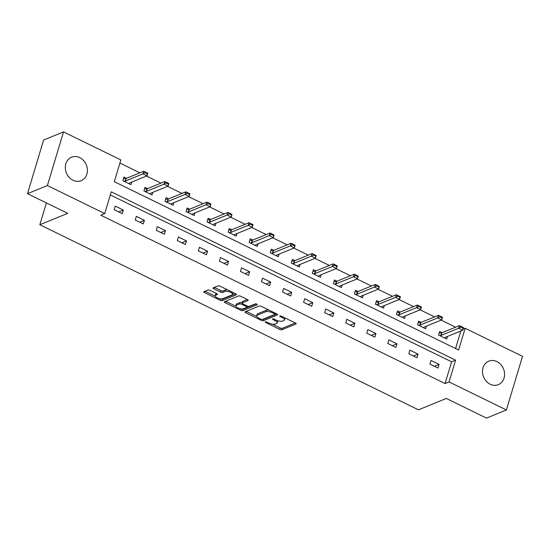 <?xml version="1.0" encoding="UTF-8"?>
<svg xmlns="http://www.w3.org/2000/svg" width="550" height="550" viewBox="0 0 550 550"><rect width="100%" height="100%" fill="white"/><g stroke="black" fill="none" stroke-linecap="round" stroke-linejoin="round"><path stroke-width="0.82" d="M265.347 321.867A1.114 0.406 -163.3 0 0 265.203 321.998A1.114 0.406 -163.3 0 0 265.726 322.541L279.799 329.423A1.595 0.584 -163.3 0 0 281.903 329.746L295.969 323.998A1.595 0.584 -163.3 0 0 296.175 323.806A1.595 0.584 -163.3 0 0 295.426 323.029L281.359 316.147A1.114 0.406 -163.3 0 0 279.881 315.92A1.114 0.406 -163.3 0 0 279.737 316.051A1.114 0.406 -163.3 0 0 280.259 316.594L282.081 317.488A5.108 1.863 -163.3 0 1 284.474 319.976A5.108 1.863 -163.3 0 1 283.821 320.581L282.645 321.062A5.108 1.863 -163.3 0 1 275.907 320.011L274.086 319.124A1.114 0.406 -163.3 0 0 272.614 318.89A1.114 0.406 -163.3 0 0 272.47 319.021A1.114 0.406 -163.3 0 0 272.993 319.571L274.814 320.457A5.108 1.863 -163.3 0 1 277.207 322.946A5.108 1.863 -163.3 0 1 276.554 323.551L275.378 324.032A5.108 1.863 -163.3 0 1 268.641 322.981L266.819 322.094A1.114 0.406 -163.3 0 0 265.347 321.867M66.22 172.549A12.684 10.759 -112.2 0 1 66.605 173.484M79.757 157.637A12.684 10.759 -112.2 0 1 87.395 169.524A12.684 10.759 -112.2 0 1 81.166 180.682A12.684 10.759 -112.2 0 1 72.971 180.256A12.684 10.759 -112.2 0 1 65.333 168.369A12.684 10.759 -112.2 0 1 71.569 157.211A12.684 10.759 -112.2 0 1 79.757 157.637M483.395 376.516A12.684 10.759 -112.2 0 1 483.78 377.451M496.932 361.604A12.684 10.759 -112.2 0 1 504.57 373.491A12.684 10.759 -112.2 0 1 498.341 384.649A12.684 10.759 -112.2 0 1 490.146 384.223A12.684 10.759 -112.2 0 1 482.508 372.336A12.684 10.759 -112.2 0 1 488.737 361.178A12.684 10.759 -112.2 0 1 496.932 361.604M210.018 290.359A1.595 0.584 -163.3 0 0 207.914 290.029L203.968 291.644A1.595 0.584 -163.3 0 0 203.761 291.83A1.595 0.584 -163.3 0 0 204.511 292.607L220.137 300.252A1.595 0.584 -163.3 0 0 222.241 300.575L236.308 294.827A1.595 0.584 -163.3 0 0 236.514 294.635A1.595 0.584 -163.3 0 0 235.764 293.858L220.137 286.22A1.595 0.584 -163.3 0 0 218.034 285.89L213.269 287.836A1.595 0.584 -163.3 0 0 213.063 288.028A1.595 0.584 -163.3 0 0 213.806 288.805L220.495 292.077A1.595 0.584 -163.3 0 0 222.606 292.401L224.964 291.438A4.269 1.561 -163.3 0 1 229.811 291.968A4.269 1.561 -163.3 0 1 232.602 294.394A4.269 1.561 -163.3 0 1 232.052 294.903L222.791 298.691A4.269 1.561 -163.3 0 1 217.951 298.155A4.269 1.561 -163.3 0 1 215.16 295.728A4.269 1.561 -163.3 0 1 215.703 295.226L217.25 294.594A1.595 0.584 -163.3 0 0 217.456 294.401A1.595 0.584 -163.3 0 0 216.707 293.624L210.018 290.359M506.406 409.963L486.496 418.103L446.291 398.447L418.426 409.839L39.841 224.744L67.705 213.345L27.5 193.683L47.403 185.542L63.504 131.897L120.842 159.933L114.317 181.679L458.631 350.027L465.156 328.281L522.5 356.317L506.406 409.963L449.061 381.927L455.586 360.174L111.272 191.833L104.748 213.579L47.403 185.542M104.748 213.579L100.767 215.208L445.081 383.556L449.061 381.927M245.156 311.781A1.595 0.584 -163.3 0 0 244.949 311.967A1.595 0.584 -163.3 0 0 245.692 312.744L261.319 320.389A1.595 0.584 -163.3 0 0 263.429 320.719L277.496 314.964A1.595 0.584 -163.3 0 0 277.702 314.772A1.595 0.584 -163.3 0 0 276.952 313.995L261.326 306.357A1.595 0.584 -163.3 0 0 259.222 306.027L245.156 311.781M240.728 310.317L225.101 302.679A1.595 0.584 -163.3 0 1 224.352 301.902A1.595 0.584 -163.3 0 1 224.558 301.709L238.624 295.955A1.595 0.584 -163.3 0 1 240.735 296.285L247.417 299.558A1.595 0.584 -163.3 0 1 248.167 300.334A1.595 0.584 -163.3 0 1 247.961 300.52L242.261 302.857A1.595 0.584 -163.3 0 0 242.055 303.043A1.595 0.584 -163.3 0 0 242.804 303.82L247.239 305.993A1.595 0.584 -163.3 0 0 249.343 306.322L255.282 303.889A1.114 0.406 -163.3 0 1 256.548 304.033A1.114 0.406 -163.3 0 1 257.283 304.666A1.114 0.406 -163.3 0 1 257.139 304.796L242.832 310.647A1.595 0.584 -163.3 0 1 240.728 310.317L241.161 308.873M46.386 202.916L39.841 224.744M445.081 383.556L451.605 361.804L110.337 194.947M439.072 364.402L430.973 360.449L429.887 364.072L437.986 368.033L439.072 364.402L434.438 366.3M418.021 354.111L409.929 350.157L408.842 353.781L416.934 357.741L418.021 354.111L413.394 356.008M396.976 343.826L388.877 339.866L387.791 343.489L395.89 347.449L396.976 343.826L392.342 345.716M375.925 333.534L367.833 329.574L366.747 333.197L374.839 337.157L375.925 333.534L371.298 335.424M354.881 323.242L346.782 319.282L345.696 322.912L353.794 326.865L354.881 323.242L350.247 325.132M333.829 312.95L325.738 308.99L324.651 312.62L332.743 316.573L333.829 312.95L329.202 314.847M312.785 302.658L304.686 298.705L303.6 302.328L311.699 306.288L312.785 302.658L308.158 304.556M291.734 292.366L283.642 288.413L282.556 292.036L290.647 295.996L291.734 292.366L287.107 294.264M270.689 282.081L262.597 278.121L261.504 281.744L269.603 285.704L270.689 282.081L266.062 283.972M249.645 271.789L241.546 267.829L240.46 271.452L248.552 275.413L249.645 271.789L245.011 273.68M228.594 261.498L220.502 257.538L219.409 261.161L227.508 265.121L228.594 261.498L223.967 263.388M207.549 251.206L199.451 247.246L198.364 250.876L206.456 254.829L207.549 251.206L202.916 253.096M186.498 240.914L178.406 236.961L177.313 240.584L185.412 244.544L186.498 240.914L181.871 242.811M165.454 230.622L157.355 226.669L156.269 230.292L164.361 234.252L165.454 230.622L160.82 232.519M144.403 220.337L136.311 216.377L135.224 220L143.316 223.96L144.403 220.337L139.776 222.228M123.358 210.045L115.259 206.085L114.173 209.708L122.272 213.668L123.358 210.045L118.724 211.936M455.62 327.188L441.169 320.127M434.569 316.896L420.124 309.836M413.524 306.604L399.073 299.544M392.48 296.319L378.029 289.252M371.429 286.028L356.978 278.96M350.384 275.736L335.933 268.668M329.333 265.444L314.882 258.376M308.289 255.152L293.837 248.091M287.238 244.86L272.786 237.799M266.193 234.575L251.742 227.508M245.142 224.283L230.697 217.216M224.097 213.991L209.646 206.924M203.046 203.699L188.602 196.632M182.002 193.407L167.551 186.347M160.951 183.116L146.506 176.055M139.906 172.831L119.907 163.047M455.586 348.542L460.859 330.969M442.193 332.681L439.677 331.451L438.591 335.074L446.683 339.034L447.459 336.449M421.149 322.389L418.626 321.159L417.539 324.782L425.638 328.742L426.408 326.164M400.098 312.097L397.581 310.867L396.495 314.49L404.587 318.45L405.364 315.872M379.053 301.806L376.53 300.575L375.444 304.198L383.543 308.158L384.312 305.58M358.002 291.514L355.486 290.283L354.399 293.906L362.491 297.866L363.268 295.288M336.957 281.229L334.434 279.991L333.348 283.621L341.447 287.574L342.217 284.996M315.906 270.937L313.39 269.706L312.304 273.329L320.396 277.282L321.173 274.704M294.862 260.645L292.339 259.414L291.252 263.038L299.351 266.998L300.121 264.419M273.811 250.353L271.294 249.123L270.208 252.746L278.3 256.706L279.077 254.127M252.766 240.061L250.25 238.831L249.157 242.454L257.256 246.414L258.026 243.836M231.722 229.769L229.199 228.539L228.113 232.162L236.204 236.122L236.981 233.544M210.671 219.484L208.154 218.247L207.061 221.877L215.16 225.83L215.93 223.252M189.626 209.192L187.103 207.955L186.017 211.585L194.109 215.538L194.886 212.96M168.575 198.901L166.059 197.67L164.966 201.293L173.064 205.253L173.841 202.675M147.531 188.609L145.007 187.378L143.921 191.001L152.02 194.961L152.79 192.383M126.479 178.317L123.963 177.086L122.877 180.709L130.969 184.669L131.746 182.091M27.5 193.683L43.594 140.037L63.504 131.897M463.059 329.134L465.156 328.281M451.605 361.804L455.586 360.174M277.207 322.946L277.64 321.496A5.108 1.863 -163.3 0 0 277.427 320.629M284.474 319.976L284.907 318.526A5.108 1.863 -163.3 0 0 284.797 317.831M272.436 324.156L280.232 327.972A1.595 0.584 -163.3 0 0 282.336 328.295L295.336 322.981M262.845 319.289A1.595 0.584 -163.3 0 0 263.863 319.268L276.863 313.947M246.221 311.341L256.761 316.491M260.961 319.227A1.114 0.406 -163.3 0 0 262.433 319.461L274.78 314.407A1.114 0.406 -163.3 0 0 274.924 314.277A1.114 0.406 -163.3 0 0 274.402 313.734L272.484 312.792A5.108 1.863 -163.3 0 0 265.746 311.74L257.304 315.191A5.108 1.863 -163.3 0 0 256.651 315.796A5.108 1.863 -163.3 0 0 259.036 318.292L260.961 319.227M269.122 310.166A5.108 1.863 -163.3 0 0 266.179 310.289L265.746 311.74M256.651 315.796L257.084 314.346A5.108 1.863 -163.3 0 1 257.737 313.748L266.179 310.289M235.833 306.261L225.631 301.276M247.328 299.509L242.694 301.407A1.595 0.584 -163.3 0 0 242.488 301.593L242.055 303.043M256.183 303.916L243.272 309.196L242.832 310.647M236.335 305.278A4.269 1.561 -163.3 0 0 235.792 305.779A4.269 1.561 -163.3 0 0 238.583 308.213A4.269 1.561 -163.3 0 0 243.423 308.743L246.689 307.409A1.595 0.584 -163.3 0 0 246.888 307.216A1.595 0.584 -163.3 0 0 246.146 306.439L241.704 304.274A1.595 0.584 -163.3 0 0 239.601 303.944L236.335 305.278L236.775 303.827A4.269 1.561 -163.3 0 0 236.225 304.336L235.792 305.779M242.124 302.809A1.595 0.584 -163.3 0 0 240.034 302.493L239.601 303.944M236.775 303.827L240.034 302.493M241.182 308.88A1.595 0.584 -163.3 0 0 243.272 309.196M215.16 295.728L215.593 294.278A4.269 1.561 -163.3 0 1 216.143 293.776L216.611 293.583M232.602 294.394L233.035 292.944A4.269 1.561 -163.3 0 0 233.008 292.511M227.549 289.843A4.269 1.561 -163.3 0 0 225.404 289.988L224.964 291.438M214.335 287.403L220.935 290.627A1.595 0.584 -163.3 0 0 223.039 290.957L225.404 289.988M220.646 298.836A1.595 0.584 -163.3 0 0 222.674 299.131L235.675 293.81M205.033 291.204L215.188 296.168M461.065 327.209L463.093 328.192L463.224 327.759L461.196 326.769L458.693 328.219L459.477 325.614L463.526 327.594L462.743 330.199L458.693 328.219L441.176 335.383A1.622 0.591 16.7 0 1 440.873 335.452L439.608 335.569M461.196 326.769L459.477 325.614L441.959 332.778A1.622 0.591 16.7 0 1 441.657 332.839L439.189 333.073M444.668 338.044L445.046 337.494A1.622 0.591 16.7 0 1 445.225 337.363L462.743 330.199L463.093 328.192M440.021 316.917L442.042 317.907L442.172 317.467L440.151 316.477L437.649 317.928L438.433 315.322L442.475 317.302L441.691 319.907L437.649 317.928L420.131 325.091A1.622 0.591 16.7 0 1 419.822 325.16L418.564 325.284M440.151 316.477L438.433 315.322L420.915 322.486A1.622 0.591 16.7 0 1 420.606 322.554L418.138 322.788M423.624 327.752L424.002 327.202A1.622 0.591 16.7 0 1 424.181 327.071L441.691 319.907L442.042 317.907M418.969 306.625L420.998 307.615L421.128 307.175L419.1 306.192L416.598 307.643L417.381 305.03L421.431 307.01L420.647 309.616L416.598 307.643L399.08 314.806A1.622 0.591 16.7 0 1 398.777 314.868L397.513 314.992M419.1 306.192L417.381 305.03L399.864 312.194A1.622 0.591 16.7 0 1 399.561 312.262L397.093 312.496M402.572 317.467L402.951 316.91A1.622 0.591 16.7 0 1 403.129 316.779L420.647 309.616L420.998 307.615M397.925 296.333L399.946 297.323L400.077 296.89L398.056 295.9L395.553 297.351L396.337 294.738L400.379 296.718L399.603 299.331L395.553 297.351L378.036 304.514A1.622 0.591 16.7 0 1 377.733 304.583L376.468 304.7M398.056 295.9L396.337 294.738L378.819 301.902A1.622 0.591 16.7 0 1 378.51 301.971L376.042 302.204M381.528 307.175L381.906 306.618A1.622 0.591 16.7 0 1 382.085 306.494L399.603 299.331L399.946 297.323M376.881 286.041L378.902 287.031L379.033 286.598L377.011 285.608L374.502 287.059L375.286 284.446L379.335 286.426L378.551 289.039L374.502 287.059L356.984 294.222A1.622 0.591 16.7 0 1 356.682 294.291L355.417 294.408M377.011 285.608L375.286 284.446L357.768 291.61A1.622 0.591 16.7 0 1 357.466 291.679L354.998 291.913M360.477 296.883L360.855 296.333A1.622 0.591 16.7 0 1 361.034 296.202L378.551 289.039L378.902 287.031M355.829 275.749L357.851 276.739L357.981 276.306L355.96 275.316L353.457 276.767L354.241 274.154L358.291 276.134L357.507 278.747L353.457 276.767L335.94 283.931A1.622 0.591 16.7 0 1 335.637 283.999L334.373 284.116M355.96 275.316L354.241 274.154L336.724 281.318A1.622 0.591 16.7 0 1 336.414 281.387L333.946 281.621M339.433 286.591L339.811 286.041A1.622 0.591 16.7 0 1 339.989 285.911L357.507 278.747L357.851 276.739M334.785 265.457L336.806 266.447L336.937 266.014L334.916 265.024L332.406 266.475L333.19 263.869L337.239 265.843L336.456 268.455L332.406 266.475L314.889 273.639A1.622 0.591 16.7 0 1 314.586 273.707L313.321 273.824M334.916 265.024L333.19 263.869L315.673 271.033A1.622 0.591 16.7 0 1 315.37 271.095L312.902 271.329M318.381 276.299L318.759 275.749A1.622 0.591 16.7 0 1 318.938 275.619L336.456 268.455L336.806 266.447M313.734 255.173L315.762 256.163L315.893 255.722L313.864 254.732L311.362 256.183L312.146 253.577L316.195 255.558L315.411 258.163L311.362 256.183L293.844 263.347A1.622 0.591 16.7 0 1 293.542 263.416L292.277 263.539M313.864 254.732L312.146 253.577L294.628 260.741A1.622 0.591 16.7 0 1 294.326 260.81L291.851 261.044M297.337 266.007L297.715 265.457A1.622 0.591 16.7 0 1 297.894 265.327L315.411 258.163L315.762 256.163M292.689 244.881L294.711 245.871L294.841 245.431L292.82 244.447L290.317 245.898L291.094 243.286L295.144 245.266L294.36 247.871L290.317 245.898L272.8 253.062A1.622 0.591 16.7 0 1 272.491 253.124L271.226 253.248M292.82 244.447L291.094 243.286L273.577 250.449A1.622 0.591 16.7 0 1 273.274 250.518L270.806 250.752M276.286 255.722L276.664 255.166A1.622 0.591 16.7 0 1 276.843 255.035L294.36 247.871L294.711 245.871M271.638 234.589L273.666 235.579L273.797 235.146L271.769 234.156L269.266 235.606L270.05 232.994L274.099 234.974L273.316 237.586L269.266 235.606L251.749 242.77A1.622 0.591 16.7 0 1 251.446 242.839L250.181 242.956M271.769 234.156L270.05 232.994L252.532 240.157A1.622 0.591 16.7 0 1 252.23 240.226L249.755 240.46M255.241 245.431L255.619 244.874A1.622 0.591 16.7 0 1 255.798 244.75L273.316 237.586L273.666 235.579M250.594 224.297L252.615 225.287L252.746 224.854L250.724 223.864L248.222 225.314L248.999 222.702L253.048 224.682L252.264 227.294L248.222 225.314L230.704 232.478A1.622 0.591 16.7 0 1 230.395 232.547L229.137 232.664M250.724 223.864L248.999 222.702L231.488 229.866A1.622 0.591 16.7 0 1 231.179 229.934L228.711 230.168M234.19 235.139L234.568 234.589A1.622 0.591 16.7 0 1 234.747 234.458L252.264 227.294L252.615 225.287M229.542 214.005L231.571 214.995L231.701 214.562L229.673 213.572L227.171 215.022L227.954 212.41L232.004 214.39L231.22 217.002L227.171 215.022L209.653 222.186A1.622 0.591 16.7 0 1 209.351 222.255L208.086 222.372M229.673 213.572L227.954 212.41L210.437 219.574A1.622 0.591 16.7 0 1 210.134 219.643L207.666 219.876M213.146 224.847L213.524 224.297A1.622 0.591 16.7 0 1 213.702 224.166L231.22 217.002L231.571 214.995M208.498 203.713L210.519 204.703L210.65 204.27L208.629 203.28L206.126 204.731L206.91 202.125L210.952 204.098L210.169 206.711L206.126 204.731L188.609 211.894A1.622 0.591 16.7 0 1 188.299 211.963L187.041 212.08M208.629 203.28L206.91 202.125L189.393 209.289A1.622 0.591 16.7 0 1 189.083 209.351L186.615 209.584M192.094 214.555L192.479 214.005A1.622 0.591 16.7 0 1 192.651 213.874L210.169 206.711L210.519 204.703M187.447 193.428L189.475 194.418L189.606 193.978L187.577 192.988L185.075 194.439L185.859 191.833L189.908 193.813L189.124 196.419L185.075 194.439L167.558 201.603A1.622 0.591 16.7 0 1 167.255 201.671L165.99 201.795M187.577 192.988L185.859 191.833L168.341 198.997A1.622 0.591 16.7 0 1 168.039 199.066L165.571 199.299M171.05 204.263L171.428 203.713A1.622 0.591 16.7 0 1 171.607 203.583L189.124 196.419L189.475 194.418M166.403 183.136L168.424 184.126L168.554 183.686L166.533 182.703L164.031 184.154L164.814 181.541L168.857 183.521L168.073 186.127L164.031 184.154L146.513 191.317A1.622 0.591 16.7 0 1 146.204 191.379L144.946 191.503M166.533 182.703L164.814 181.541L147.297 188.705A1.622 0.591 16.7 0 1 146.988 188.774L144.519 189.008M150.006 193.978L150.384 193.421A1.622 0.591 16.7 0 1 150.562 193.291L168.073 186.127L168.424 184.126M145.351 172.844L147.379 173.834L147.51 173.401L145.482 172.411L142.979 173.862L143.763 171.249L147.812 173.229L147.029 175.842L142.979 173.862L125.462 181.026A1.622 0.591 16.7 0 1 125.159 181.094L123.894 181.211M145.482 172.411L143.763 171.249L126.246 178.413A1.622 0.591 16.7 0 1 125.943 178.482L123.475 178.716M128.954 183.686L129.333 183.129A1.622 0.591 16.7 0 1 129.511 183.006L147.029 175.842L147.379 173.834M265.939 321.826L265.726 322.541M280.479 315.886L280.259 316.594M273.206 318.856L272.993 319.571M275.069 319.605L274.814 320.457M282.343 316.628L282.081 317.488M296.106 323.538L295.969 323.998M282.336 328.295L281.903 329.746M280.232 327.972L279.799 329.423M277.633 314.504L277.496 314.964M263.863 319.268L263.429 320.719M261.601 319.447L261.319 320.389M246.104 311.389L245.692 312.744M274.656 312.874L274.402 313.734M272.738 311.933L272.484 312.792M257.737 313.748L257.304 315.191M225.507 301.324L225.101 302.679M248.098 300.066L247.961 300.52M242.694 301.407L242.261 302.857M246.4 305.58L246.146 306.439M242.048 303.139L241.704 304.274M217.387 294.133L217.25 294.594M216.143 293.776L215.703 295.226M223.039 290.957L222.606 292.401M220.935 290.627L220.495 292.077M214.218 287.451L213.806 288.805M236.445 294.367L236.308 294.827M222.674 299.131L222.241 300.575M220.564 298.829L220.137 300.252M204.916 291.252L204.511 292.607M441.657 332.839L440.873 335.452M441.959 332.778L441.176 335.383M420.606 322.554L419.822 325.16M420.915 322.486L420.131 325.091M399.561 312.262L398.777 314.868M399.864 312.194L399.08 314.806M378.51 301.971L377.733 304.583M378.819 301.902L378.036 304.514M357.466 291.679L356.682 294.291M357.768 291.61L356.984 294.222M336.414 281.387L335.637 283.999M336.724 281.318L335.94 283.931M315.37 271.095L314.586 273.707M315.673 271.033L314.889 273.639M294.326 260.81L293.542 263.416M294.628 260.741L293.844 263.347M273.274 250.518L272.491 253.124M273.577 250.449L272.8 253.062M252.23 240.226L251.446 242.839M252.532 240.157L251.749 242.77M231.179 229.934L230.395 232.547M231.488 229.866L230.704 232.478M210.134 219.643L209.351 222.255M210.437 219.574L209.653 222.186M189.083 209.351L188.299 211.963M189.393 209.289L188.609 211.894M168.039 199.066L167.255 201.671M168.341 198.997L167.558 201.603M146.988 188.774L146.204 191.379M147.297 188.705L146.513 191.317M125.943 178.482L125.159 181.094M126.246 178.413L125.462 181.026M275.261 313.163L274.924 314.277M247.252 305.999L246.888 307.216"/></g></svg>
